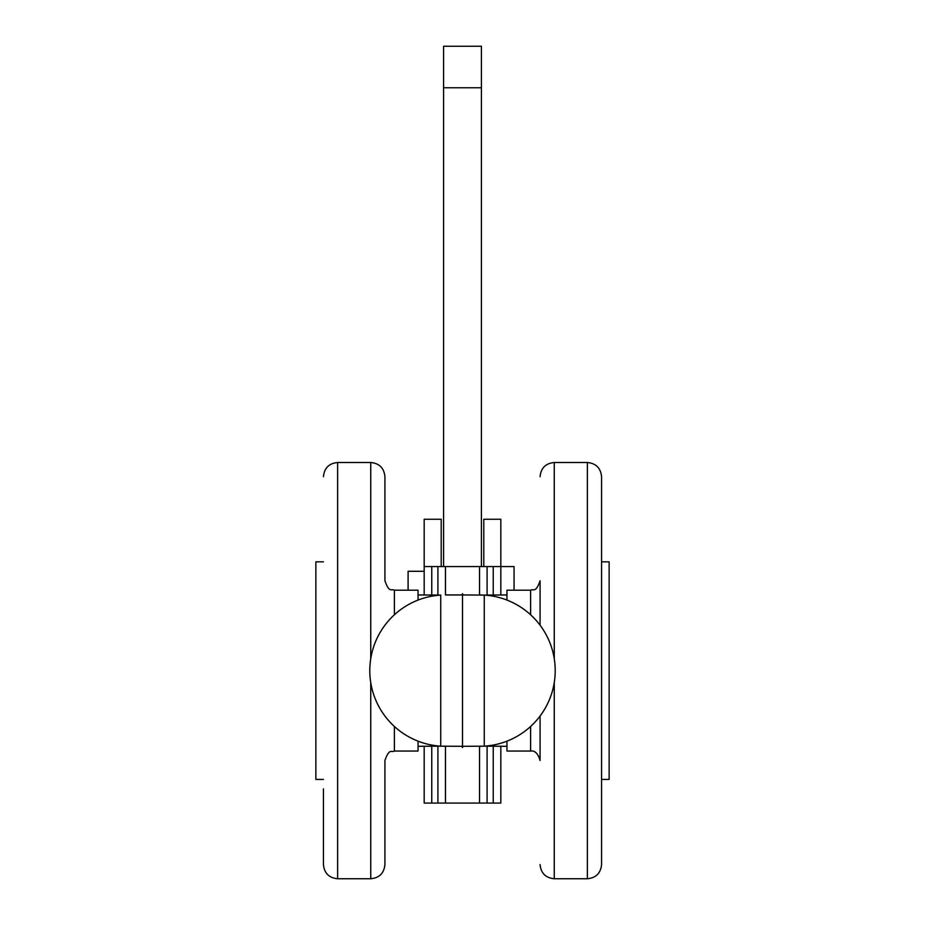 <?xml version="1.0" encoding="UTF-8"?>
<svg xmlns="http://www.w3.org/2000/svg" width="925" height="925" viewBox="0 0 925 925"><rect width="100%" height="100%" fill="white"/><g stroke="black" fill="none" stroke-linecap="round" stroke-linejoin="round"><path stroke-width="1.39" d="M481.416 566.562L481.416 46.25L443.584 46.25L443.584 87.759L481.416 87.759M443.584 87.759L443.584 566.562M424.182 571.292L408.098 571.292L408.098 590.208M500.818 594.948L500.818 566.562L514.057 566.562L514.057 590.208M445.468 803.073L445.468 746.302L440.739 746.163L461.98 746.302L462.5 747.573L463.02 746.302L484.261 746.163L479.532 746.302L479.532 803.073L431.755 803.073L431.755 746.302M418.042 594.948L440.739 595.087A75.677 75.677 0 0 0 369.792 670.625A75.677 75.677 0 0 0 440.739 746.163L418.042 746.302M487.093 594.948L487.093 566.562L479.532 566.562L479.532 594.948L484.261 595.087L463.02 594.948L462.5 593.677L462.5 747.573M462.5 593.677L461.98 594.948L445.468 594.948L445.468 566.562L424.182 566.562L424.182 594.948M424.182 746.302L424.182 803.073L431.755 803.073M441.213 566.562L441.213 519.26L424.182 519.26L424.182 566.562L431.755 566.562L424.182 566.562M506.958 746.302L484.261 746.163A75.677 75.677 0 0 0 555.208 670.625A75.677 75.677 0 0 0 484.261 595.087L506.958 594.948M479.532 803.073L500.818 803.073L500.818 746.302M500.818 566.562L493.245 566.562L500.818 566.562L500.818 519.26L483.787 519.26L483.787 566.562M487.093 566.562L493.245 566.562L493.245 594.948M479.532 566.562L445.468 566.562M394.385 726.46L394.385 751.042L418.042 751.042L418.042 741.156M418.042 600.094L418.042 590.208L394.385 590.208C391.587 588.393 389.425 593.688 384.927 580.75L384.927 476.687L384.927 580.75M323.438 788.875L323.438 864.563C324.282 873.177 329.011 877.906 337.625 878.75L337.625 462.5C329.011 463.344 324.282 468.073 323.438 476.687C324.282 468.073 329.011 463.344 337.625 462.5L370.74 462.5C379.354 463.344 384.083 468.073 384.927 476.687C384.083 468.073 379.354 463.344 370.74 462.5L370.74 658.692M394.385 751.042C391.587 752.857 389.425 747.562 384.927 760.5L384.927 864.563C384.083 873.177 379.354 877.906 370.74 878.75L370.74 682.558M601.562 779.417L609.136 779.417L609.136 561.833L601.562 561.833M323.438 779.417L315.864 779.417L315.864 561.833L323.438 561.833M530.615 614.79L530.615 590.208L506.958 590.208L506.958 600.094M506.958 741.156L506.958 751.042L530.615 751.042C534.893 750.337 538.049 753.493 540.073 760.5L540.073 716.031M601.562 552.641L601.562 788.875M540.073 625.219L540.073 580.75C535.575 593.688 533.413 588.393 530.615 590.208M554.26 658.692L554.26 462.5L587.375 462.5C595.989 463.344 600.718 468.073 601.562 476.687L601.562 864.563C600.718 873.177 595.989 877.906 587.375 878.75C595.989 877.906 600.718 873.177 601.562 864.563M440.739 595.087L440.739 746.163M437.907 566.562L437.907 594.948M437.907 746.302L437.907 803.073M431.755 594.948L431.755 566.562M484.261 746.163L484.261 595.087M487.093 803.073L487.093 746.302M493.245 746.302L493.245 803.073M394.385 614.79L394.385 590.208M530.615 726.46L530.615 751.042M554.26 682.558L554.26 878.75C545.646 877.906 540.917 873.177 540.073 864.563C540.917 873.177 545.646 877.906 554.26 878.75L587.375 878.75L587.375 462.5C595.989 463.344 600.718 468.073 601.562 476.687M384.927 864.563C384.083 873.177 379.354 877.906 370.74 878.75L337.625 878.75C329.011 877.906 324.282 873.177 323.438 864.563M554.26 462.5C545.646 463.344 540.917 468.073 540.073 476.687C540.917 468.073 545.646 463.344 554.26 462.5M530.684 751.042L531.447 751.077M535.101 752.164L536.35 752.973"/></g></svg>
